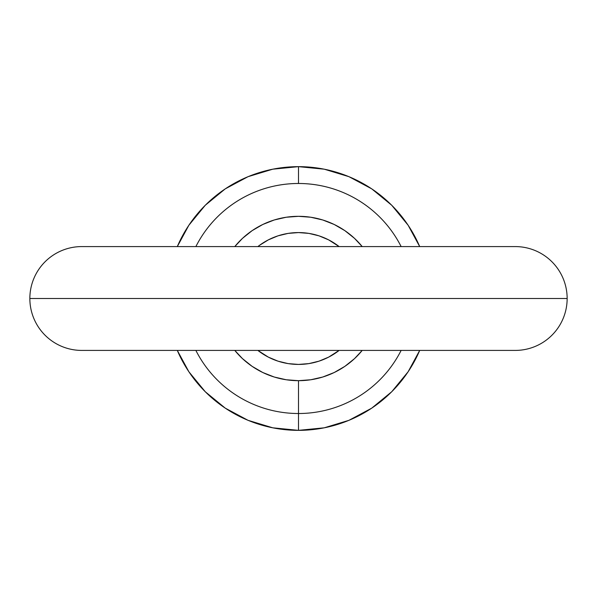 <?xml version="1.0" encoding="UTF-8"?>
<svg xmlns="http://www.w3.org/2000/svg" width="597" height="597" viewBox="0 0 597 597"><rect width="100%" height="100%" fill="white"/><g stroke="black" fill="none" stroke-linecap="round" stroke-linejoin="round"><path stroke-width="0.9" d="M515.233 246.583A51.917 51.917 0 0 1 567.15 298.5A51.917 51.917 0 0 0 515.233 246.583L81.767 246.583A51.917 51.917 0 0 0 29.85 298.5A51.917 51.917 0 0 1 81.767 246.583M29.85 298.5L567.15 298.5L29.85 298.5A51.917 51.917 0 0 0 81.767 350.417A51.917 51.917 0 0 1 29.85 298.5M195.868 350.417A115.02 115.02 0 0 0 298.5 413.52L298.5 380.685A82.185 82.185 0 0 1 234.793 350.417L242.539 358.685L252.15 366.364L262.799 372.521L274.247 377.02L286.232 379.759L298.5 380.685L310.768 379.759L322.753 377.02L334.201 372.521L344.85 366.364L354.461 358.685L362.207 350.417A82.185 82.185 0 0 1 298.5 380.685L298.5 430.355A131.855 131.855 0 0 0 419.698 350.417L408.132 371.752L391.736 391.736L371.752 408.132L348.961 420.318L324.223 427.818L298.5 430.355L298.5 413.52A115.02 115.02 0 0 1 195.868 350.417M268.381 357.148A65.924 65.924 0 0 0 298.5 364.424A65.924 65.924 0 0 1 257.867 350.417A65.924 65.924 0 0 0 259.486 351.64M259.486 245.36A65.924 65.924 0 0 0 257.867 246.583A65.924 65.924 0 0 1 298.5 232.576A65.924 65.924 0 0 0 288.12 233.397L298.5 232.576L308.888 233.397L319.022 235.845L328.634 239.867L339.133 246.583A65.924 65.924 0 0 0 337.514 245.36M288.097 233.397A65.924 65.924 0 0 0 268.381 239.852M268.344 239.875A65.924 65.924 0 0 0 259.516 245.337L268.366 239.867L277.978 235.845L288.112 233.397M259.516 351.663A65.924 65.924 0 0 0 268.344 357.125L257.867 350.417M515.233 350.417A51.917 51.917 0 0 0 567.15 298.5A51.917 51.917 0 0 1 515.233 350.417L81.767 350.417M195.868 246.583A115.02 115.02 0 0 1 401.132 246.583A115.02 115.02 0 0 0 298.5 183.48L298.5 166.645L298.5 183.48A115.02 115.02 0 0 0 203.898 233.084M419.698 246.583A131.855 131.855 0 0 0 177.302 246.583L188.868 225.248L205.264 205.264L225.248 188.868L248.039 176.682L272.777 169.182L298.5 166.645L324.223 169.182L348.961 176.682L371.752 188.868L391.736 205.264L408.132 225.248L419.698 246.583M401.132 350.417A115.02 115.02 0 0 1 298.5 413.52A115.02 115.02 0 0 0 399.841 352.894M362.207 246.583L354.461 238.315L344.85 230.636L334.201 224.479L322.753 219.98L310.768 217.241L298.5 216.315L286.232 217.241L274.247 219.98L262.799 224.479L252.15 230.636L242.539 238.315L234.793 246.583A82.185 82.185 0 0 1 362.207 246.583M257.867 246.583L259.501 245.345M177.302 350.417A131.855 131.855 0 0 0 298.5 430.355L272.777 427.818L248.039 420.318L225.248 408.132L205.264 391.736L188.868 371.752L177.302 350.417M337.514 351.64A65.924 65.924 0 0 0 339.133 350.417L328.634 357.133L319.022 361.155L308.888 363.603L298.5 364.424L288.112 363.603L277.978 361.155L268.366 357.133M339.133 350.417A65.924 65.924 0 0 1 298.5 364.424L298.507 364.424A65.924 65.924 0 0 0 308.88 363.603M310.298 363.364L313.94 362.595M321.835 360.163L325.716 358.551M332.91 354.73L335.111 353.327M335.126 353.312L336.156 352.618M336.156 244.382L332.91 242.27M325.716 238.449L321.835 236.837M313.94 234.405L310.298 233.636M328.619 239.852A65.924 65.924 0 0 0 298.5 232.576L298.493 232.576A65.924 65.924 0 0 1 339.133 246.583M286.702 233.636L283.06 234.405M275.165 236.837L271.284 238.449M264.09 242.27L261.889 243.673M261.874 243.688L260.844 244.382M260.844 352.618L264.09 354.73M271.284 358.551L275.165 360.163M283.06 362.595L286.702 363.364M308.903 363.603A65.924 65.924 0 0 0 328.619 357.148M328.656 357.125A65.924 65.924 0 0 0 337.484 351.663M337.484 245.337A65.924 65.924 0 0 0 328.656 239.875"/></g></svg>
